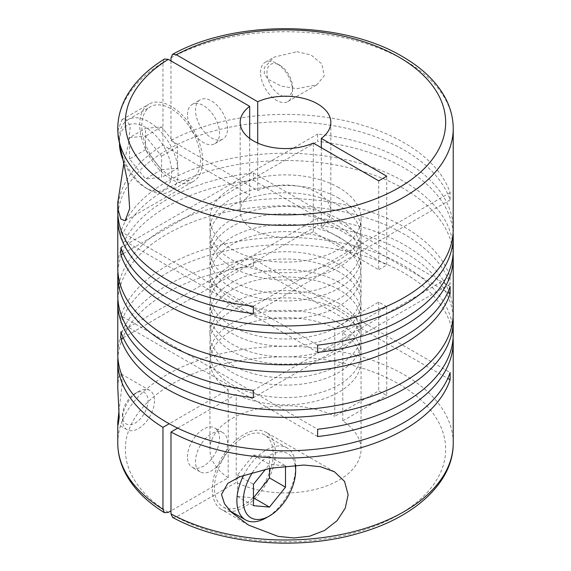 <?xml version="1.0" encoding="UTF-8"?>
<svg xmlns="http://www.w3.org/2000/svg" width="571" height="571" viewBox="0 0 571 571"><rect width="100%" height="100%" fill="white"/><g stroke="black" fill="none" stroke-linecap="round" stroke-linejoin="round"><path stroke-width="0.43" stroke-dasharray="2.85 2.14" d="M338.924 323.122A75.55 43.617 0 0 0 256.586 313.665A75.55 43.617 0 0 0 209.95 353.963A75.55 43.617 0 0 0 232.076 384.811A75.55 43.617 0 0 0 314.414 394.261A75.55 43.617 0 0 0 361.05 353.963A75.55 43.617 0 0 0 338.924 323.122M338.924 310.66A75.55 43.617 0 0 0 256.586 301.21A75.55 43.617 0 0 0 209.95 341.501A75.55 43.617 0 0 0 232.076 372.349A75.55 43.617 0 0 0 314.414 381.799A75.55 43.617 0 0 0 361.05 341.501A75.55 43.617 0 0 0 338.924 310.66M338.924 303.379A75.55 43.617 0 0 0 256.586 293.929A75.55 43.617 0 0 0 209.95 334.228A75.55 43.617 0 0 0 232.076 365.069A75.55 43.617 0 0 0 314.414 374.526A75.55 43.617 0 0 0 361.05 334.228A75.55 43.617 0 0 0 338.924 303.379M338.924 289.69A75.55 43.617 0 0 0 256.586 280.233A75.55 43.617 0 0 0 209.95 320.531A75.55 43.617 0 0 0 232.076 351.372A75.55 43.617 0 0 0 314.414 360.829A75.55 43.617 0 0 0 361.05 320.531A75.55 43.617 0 0 0 338.924 289.69M338.924 282.409A75.55 43.617 0 0 0 256.586 272.952A75.55 43.617 0 0 0 209.95 313.251A75.55 43.617 0 0 0 232.076 344.092A75.55 43.617 0 0 0 314.414 353.549A75.55 43.617 0 0 0 361.05 313.251A75.55 43.617 0 0 0 338.924 282.409M338.924 271.796A75.55 43.617 0 0 0 256.586 262.346A75.55 43.617 0 0 0 209.95 302.644A75.55 43.617 0 0 0 232.076 333.485A75.55 43.617 0 0 0 314.414 342.943A75.55 43.617 0 0 0 361.05 302.644A75.55 43.617 0 0 0 338.924 271.796M338.924 264.523A75.55 43.617 0 0 0 256.586 255.066A75.55 43.617 0 0 0 209.95 295.364A75.55 43.617 0 0 0 232.076 326.205A75.55 43.617 0 0 0 314.414 335.662A75.55 43.617 0 0 0 361.05 295.364A75.55 43.617 0 0 0 338.924 264.523M338.924 244.409A75.55 43.617 0 0 0 256.586 234.952A75.55 43.617 0 0 0 209.95 275.251A75.55 43.617 0 0 0 232.076 306.099A75.55 43.617 0 0 0 314.414 315.549A75.55 43.617 0 0 0 361.05 275.251A75.55 43.617 0 0 0 338.924 244.409M338.924 237.129A75.55 43.617 0 0 0 256.586 227.679A75.55 43.617 0 0 0 209.95 267.97A75.55 43.617 0 0 0 232.076 298.819A75.55 43.617 0 0 0 314.414 308.269A75.55 43.617 0 0 0 361.05 267.97A75.55 43.617 0 0 0 338.924 237.129M338.924 226.523A75.55 43.617 0 0 0 256.586 217.066A75.55 43.617 0 0 0 209.95 257.364A75.55 43.617 0 0 0 232.076 288.205A75.55 43.617 0 0 0 314.414 297.662A75.55 43.617 0 0 0 361.05 257.364A75.55 43.617 0 0 0 338.924 226.523M338.924 219.243A75.55 43.617 0 0 0 256.586 209.785A75.55 43.617 0 0 0 209.95 250.084A75.55 43.617 0 0 0 232.076 280.925A75.55 43.617 0 0 0 314.414 290.382A75.55 43.617 0 0 0 361.05 250.084A75.55 43.617 0 0 0 338.924 219.243M338.924 205.546A75.55 43.617 0 0 0 256.586 196.089A75.55 43.617 0 0 0 209.95 236.387A75.55 43.617 0 0 0 232.076 267.235A75.55 43.617 0 0 0 314.414 276.685A75.55 43.617 0 0 0 361.05 236.387A75.55 43.617 0 0 0 338.924 205.546M338.924 198.265A75.55 43.617 0 0 0 256.586 188.815A75.55 43.617 0 0 0 209.95 229.114A75.55 43.617 0 0 0 232.076 259.955A75.55 43.617 0 0 0 314.414 269.412A75.55 43.617 0 0 0 361.05 229.114A75.55 43.617 0 0 0 338.924 198.265M338.924 187.659A75.55 43.617 0 0 0 256.586 178.202A75.55 43.617 0 0 0 209.95 218.5A75.55 43.617 0 0 0 232.076 249.341A75.55 43.617 0 0 0 314.414 258.799A75.55 43.617 0 0 0 361.05 218.5A75.55 43.617 0 0 0 338.924 187.659M117.776 387.695L118.582 377.203L120.752 373.691L122.415 382.313L118.982 410.992M154.456 400.813A22.662 13.083 -60 0 1 144.556 423.625A22.662 13.083 -60 0 1 127.09 429.692A22.662 13.083 -60 0 1 122.401 419.321A22.662 13.083 -60 0 1 138.425 391.563A22.662 13.083 -60 0 1 149.759 390.436A22.662 13.083 -60 0 1 154.456 400.813M453.224 229.114A167.724 96.834 0 0 0 404.097 160.637A167.724 96.834 0 0 0 317.626 134.071L317.626 141.351A167.724 96.834 0 0 1 404.097 167.917A167.724 96.834 0 0 1 453.103 232.754M170.979 60.904L170.979 140.48A167.724 96.834 0 0 1 404.097 142.75A167.724 96.834 0 0 1 450.112 192.67L450.112 199.95A167.724 96.834 0 0 0 404.097 150.03A167.724 96.834 0 0 0 224.239 128.361A167.724 96.834 0 0 0 117.897 214.86M117.776 128.561A167.724 96.834 180 0 1 162.963 62.446L162.963 145.105A167.724 96.834 0 0 0 117.776 211.22M117.776 131.052L121.901 119.724L126.248 119.582L130.202 126.241L128.532 143.742L123.993 162.292M453.224 313.251A167.724 96.834 0 0 0 404.097 244.781A167.724 96.834 0 0 0 317.626 218.215L120.888 331.801M117.776 295.364A167.724 96.834 0 0 1 221.312 205.903A167.724 96.834 0 0 1 404.097 226.894A167.724 96.834 0 0 1 450.112 276.814L450.112 284.094A167.724 96.834 0 0 0 404.097 234.167A167.724 96.834 0 0 0 224.239 212.498A167.724 96.834 0 0 0 117.897 299.004M453.103 253.724A167.724 96.834 0 0 0 404.097 188.894A167.724 96.834 0 0 0 236.522 164.748A167.724 96.834 0 0 0 120.888 238.814L120.888 231.533A167.724 96.834 0 0 1 236.522 157.475A167.724 96.834 0 0 1 404.097 181.614A167.724 96.834 0 0 1 453.224 250.084M117.776 267.97A167.724 96.834 0 0 1 253.374 172.934L253.374 180.215A167.724 96.834 0 0 0 117.897 271.61M453.103 316.891A167.724 96.834 0 0 0 404.097 252.061A167.724 96.834 0 0 0 317.626 225.488L317.626 218.215M453.103 337.868A167.724 96.834 0 0 0 404.097 273.031A167.724 96.834 0 0 0 236.522 248.892A167.724 96.834 0 0 0 120.888 322.958L120.888 315.677L317.626 429.264M453.224 334.228A167.724 96.834 0 0 0 404.097 265.751A167.724 96.834 0 0 0 236.522 241.612A167.724 96.834 0 0 0 120.888 315.677M296.841 51.69L311.038 54.994L321.801 63.852L324.285 75.707L316.926 84.772L296.841 88.705L281.332 86.093L268.256 79.405L264.344 74.03L264.309 67.571L274.18 57.107L296.841 51.69M260.554 72.645A22.662 13.083 60 0 1 265.251 62.268A22.662 13.083 60 0 1 276.585 63.388L276.585 63.388A22.662 13.083 60 0 1 292.609 91.146A22.662 13.083 60 0 1 287.912 101.524A22.662 13.083 60 0 1 276.585 100.403A22.662 13.083 60 0 1 260.554 72.645M321.309 147.696L321.309 227.272L355.747 247.157L253.374 306.263M170.979 140.48L257.707 190.55A45.33 26.173 180 0 1 317.555 192.72A45.33 26.173 180 0 1 330.83 211.22A45.33 26.173 180 0 1 321.309 227.272M171.179 179.144A44.574 25.738 60 0 1 142.058 139.866A44.574 25.738 60 0 1 148.888 104.15A44.574 25.738 60 0 1 171.179 106.356A44.574 25.738 60 0 1 200.3 145.634A44.574 25.738 60 0 1 193.462 181.35A44.574 25.738 60 0 1 171.179 179.144M119.36 138.739A41.555 23.989 60 0 1 127.961 119.717A41.555 23.989 60 0 1 159.987 130.852A41.555 23.989 60 0 1 178.123 172.67A41.555 23.989 60 0 1 169.516 191.692A41.555 23.989 60 0 1 148.738 189.629A41.555 23.989 60 0 1 119.36 138.739L119.36 142.443A37.022 21.377 60 0 1 145.534 127.326A37.022 21.377 60 0 1 171.714 172.67A37.022 21.377 60 0 1 145.534 187.78A37.022 21.377 60 0 1 122.622 158.938M141.794 125.784A41.555 23.989 60 0 1 150.401 106.763A41.555 23.989 60 0 1 182.42 117.897A41.555 23.989 60 0 1 200.557 159.716A41.555 23.989 60 0 1 191.956 178.737A41.555 23.989 60 0 1 159.93 167.603A41.555 23.989 60 0 1 141.794 125.784M292.609 87.449A18.129 10.471 60 0 1 279.79 94.85A18.129 10.471 60 0 1 266.964 72.645A18.129 10.471 60 0 1 279.79 65.237A18.129 10.471 60 0 1 292.609 87.449L292.609 91.146M187.474 114.835A22.662 13.083 60 0 1 192.163 104.464A22.662 13.083 60 0 1 209.628 110.531A22.662 13.083 60 0 1 219.521 133.343A22.662 13.083 60 0 1 214.832 143.721A22.662 13.083 60 0 1 197.366 137.647A22.662 13.083 60 0 1 187.474 114.835M227.536 128.718A22.662 13.083 -120 0 0 217.644 105.906A22.662 13.083 -120 0 0 200.178 99.832A22.662 13.083 -120 0 0 195.482 110.21A22.662 13.083 -120 0 0 205.374 133.022A22.662 13.083 -120 0 0 222.84 139.096A22.662 13.083 -120 0 0 227.536 128.718M230.713 511.587A44.574 25.738 -60 0 1 221.541 509.525A44.574 25.738 -60 0 1 212.312 489.119A44.574 25.738 -60 0 1 231.769 444.259A44.574 25.738 -60 0 1 266.115 432.318A44.574 25.738 -60 0 1 275.35 452.724A44.574 25.738 -60 0 1 231.119 511.566M122.401 415.617A18.129 10.471 -60 0 1 135.22 393.412A18.129 10.471 -60 0 1 148.039 400.813A18.129 10.471 -60 0 1 135.22 423.018A18.129 10.471 -60 0 1 122.401 415.617L122.401 419.321M243.646 475.286A41.555 23.989 -60 0 1 287.042 447.892A41.555 23.989 -60 0 1 295.614 465.187M214.446 487.884A41.555 23.989 -60 0 1 232.59 446.065A41.555 23.989 -60 0 1 264.609 434.938A41.555 23.989 -60 0 1 273.216 453.959A41.555 23.989 -60 0 1 255.073 495.778A41.555 23.989 -60 0 1 223.054 506.905A41.555 23.989 -60 0 1 214.446 487.884M252.56 472.417A37.022 21.377 -60 0 1 295.186 465.208M227.536 443.01A22.662 13.083 120 0 0 222.84 432.632A22.662 13.083 120 0 0 205.374 438.706A22.662 13.083 120 0 0 195.482 461.518A22.662 13.083 120 0 0 200.178 471.889A22.662 13.083 120 0 0 217.644 465.822A22.662 13.083 120 0 0 227.536 443.01M187.474 456.886A22.662 13.083 -60 0 1 197.366 434.081A22.662 13.083 -60 0 1 214.832 428.007A22.662 13.083 -60 0 1 219.521 438.385A22.662 13.083 -60 0 1 209.628 461.19A22.662 13.083 -60 0 1 192.163 467.264A22.662 13.083 -60 0 1 187.474 456.886M177.66 428.129L236.237 394.311A75.55 43.617 0 0 0 317.012 400.885A75.55 43.617 0 0 0 361.05 361.243A75.55 43.617 0 0 0 342.778 332.8L355.747 325.313L447.771 378.445M347.739 319.946L355.747 324.571L386.731 306.684L378.723 302.059L347.739 319.946L347.739 320.688L253.374 266.207L253.374 258.927L450.112 372.513M355.747 325.313L355.747 324.571M253.374 266.207A167.724 96.834 0 0 0 117.897 357.603M347.739 320.688L334.763 328.175A75.55 43.617 0 0 0 253.988 321.601A75.55 43.617 0 0 0 209.95 361.243A75.55 43.617 0 0 0 228.222 389.686L169.223 423.746M253.374 258.927A167.724 96.834 0 0 0 117.776 353.963M317.626 436.544L120.888 322.958M123.229 337.732L317.626 225.488M450.112 276.814L253.374 390.4M450.112 284.094L253.374 397.68M253.374 172.934L450.112 286.521M253.374 180.215L447.771 292.452M317.626 345.127L120.888 231.533M317.626 352.4L120.888 238.814M120.888 247.657L317.626 134.071M123.229 253.588L317.626 141.351M450.112 192.67L355.747 247.157L386.731 265.044L386.731 176.211M450.112 199.95L253.374 313.543M269.476 468.42L269.476 456.536L253.445 455.101L237.422 475.043L237.422 496.413L253.445 497.841M237.422 496.413L253.445 505.663M237.422 475.043L253.445 484.294M253.445 455.101L269.476 464.359L265.579 469.205M269.476 456.536L285.5 465.786L269.476 464.359M295.65 466.914A41.555 23.989 -60 0 1 266.272 517.804M177.588 168.238L177.588 146.868L161.564 126.933L145.534 128.368L145.534 149.73L161.564 169.673L177.588 168.238L161.564 177.495L161.564 156.126L145.534 136.184L129.51 137.618L145.534 128.368M161.564 169.673L145.534 178.923L161.564 177.495M145.534 149.73L129.51 158.988L145.534 178.923M129.51 158.988L129.51 137.618M161.564 126.933L145.534 136.184M177.588 146.868L161.564 156.126M119.439 144.827A37.022 21.377 60 0 1 119.36 142.443M378.723 180.843L378.723 269.669L313.293 231.897L313.293 143.064M378.723 269.669L386.731 265.044M257.707 190.55L257.707 143.064M162.963 62.446L164.462 59.027M249.691 138.439L249.691 195.175L162.963 145.105M386.731 306.684L386.731 395.51L378.723 390.885L334.763 416.266L334.763 328.175M378.723 302.059L378.723 390.885M313.293 231.897A45.33 26.173 180 0 1 265.565 234.724A45.33 26.173 180 0 1 240.17 211.22A45.33 26.173 180 0 1 249.691 195.175M228.222 389.686L228.222 477.777L170.979 510.824M172.606 517.405L176.325 516.991L236.237 482.402L236.237 394.311M342.778 332.8L342.778 420.891A75.55 43.617 180 0 1 361.05 449.334A75.55 43.617 180 0 1 317.012 488.976A75.55 43.617 180 0 1 236.237 482.402M342.778 420.891L386.731 395.51M228.222 477.777A75.55 43.617 180 0 1 209.95 449.334A75.55 43.617 180 0 1 253.988 409.692A75.55 43.617 180 0 1 334.763 416.266M170.979 57.814A167.724 96.834 180 0 1 404.097 60.091A167.724 96.834 180 0 1 453.224 128.561M117.776 443.167A167.724 96.834 180 0 1 221.312 353.699A167.724 96.834 180 0 1 404.097 374.69A167.724 96.834 180 0 1 453.224 443.167M168.309 512.365A160.166 92.473 180 0 1 174.269 382.798A160.166 92.473 180 0 1 398.758 383.948A160.166 92.473 180 0 1 400.742 513.55A160.166 92.473 180 0 1 176.325 516.991M209.95 341.501L209.95 353.963M209.95 320.531L209.95 334.228M209.95 302.644L209.95 313.251M209.95 275.251L209.95 295.364M209.95 257.364L209.95 267.97M209.95 236.387L209.95 250.084M209.95 218.5L209.95 229.114M127.09 429.692L118.161 424.538M265.251 62.268L274.18 57.107M330.83 122.394L330.83 211.22M121.901 119.724L148.888 104.15M127.961 119.717L150.401 106.763M279.79 65.237L276.585 63.388M192.163 104.464L200.178 99.832M248.528 525.106L221.541 509.525M135.22 393.412L138.425 391.563M287.042 447.892L264.609 434.938M222.84 432.632L214.832 428.007M200.178 471.889L192.163 467.264M230.149 511.002L223.054 506.905M334.492 471.796L266.115 432.318M214.832 143.721L222.84 139.096M145.534 187.78L148.738 189.629M169.516 191.692L191.956 178.737M125.092 220.827L193.462 181.35M240.17 122.394L240.17 211.22M287.912 101.524L316.926 84.772M149.759 390.436L120.752 373.691M361.05 218.5L361.05 229.114M361.05 236.387L361.05 250.084M361.05 257.364L361.05 267.97M361.05 275.251L361.05 295.364M361.05 302.644L361.05 313.251M361.05 320.531L361.05 334.228M361.05 341.501L361.05 353.963M209.95 361.243L209.95 449.334M361.05 361.243L361.05 449.334"/><path stroke-width="0.86" d="M118.982 410.992L117.776 422.14L118.161 424.538L119.196 417.472L117.776 387.695L117.776 361.243A167.724 96.834 0 0 0 162.963 427.365L162.963 509.282A167.724 96.834 180 0 1 117.776 443.167C117.819 454.188 120.695 464.837 126.398 475.108C134.535 489.504 147.225 502.037 164.462 512.701L162.963 509.282M123.993 162.292L117.776 202.569L117.776 211.22A167.724 96.834 0 0 0 166.903 279.69A167.724 96.834 0 0 0 253.374 306.263L253.374 313.543A167.724 96.834 0 0 1 166.903 286.97A167.724 96.834 0 0 1 117.776 218.5L117.776 267.97A167.724 96.834 0 0 0 166.903 336.447A167.724 96.834 0 0 0 334.478 360.587A167.724 96.834 0 0 0 450.112 286.521L450.112 293.801A167.724 96.834 0 0 1 334.478 367.867A167.724 96.834 0 0 1 166.903 343.721A167.724 96.834 0 0 1 117.776 275.251L117.776 295.364A167.724 96.834 0 0 0 166.903 363.834A167.724 96.834 0 0 0 253.374 390.4L253.374 397.68A167.724 96.834 0 0 1 166.903 371.114A167.724 96.834 0 0 1 117.776 302.644L117.776 353.963A167.724 96.834 0 0 0 166.903 422.433A167.724 96.834 0 0 0 334.478 446.579A167.724 96.834 0 0 0 450.112 372.513L450.112 379.794A167.724 96.834 0 0 1 337.175 453.367A167.724 96.834 0 0 1 170.979 431.99L177.66 428.129M453.103 232.754A167.724 96.834 0 0 1 453.224 236.387A167.724 96.834 0 0 1 349.688 325.855A167.724 96.834 0 0 1 166.903 304.864A167.724 96.834 0 0 1 120.888 254.937L120.888 247.657A167.724 96.834 0 0 0 166.903 297.584A167.724 96.834 0 0 0 349.688 318.575A167.724 96.834 0 0 0 453.224 229.114L453.224 128.561A167.724 96.834 180 0 1 349.688 218.022A167.724 96.834 180 0 1 166.903 197.031A167.724 96.834 180 0 1 117.776 128.561L118.161 136.961L128.061 183.919L129.66 208.665L125.092 220.827L120.774 218.95L118.161 209.75L117.776 202.569M123.229 337.732L120.888 339.081L120.888 331.801A167.724 96.834 0 0 0 166.903 381.721A167.724 96.834 0 0 0 349.688 402.712A167.724 96.834 0 0 0 453.224 313.251L453.224 257.364A167.724 96.834 0 0 0 453.103 253.724M453.224 236.387L453.224 250.084A167.724 96.834 0 0 1 317.626 345.127L317.626 352.4A167.724 96.834 0 0 0 453.224 257.364M117.897 214.86A167.724 96.834 0 0 0 117.776 218.5M117.897 271.61A167.724 96.834 0 0 0 117.776 275.251M221.498 494.422L224.474 503.701L231.169 512.051L248.528 525.106L278.048 536.362L293.879 537.982L309.696 536.198L324.606 530.438L337.018 520.731L345.255 508.169L348.132 494.743L344.563 481.403L334.485 471.796L320.381 466.7L303.986 465.044L270.468 468.227L240.213 476.592L227.829 483.294L221.498 494.422M120.888 339.081A167.724 96.834 0 0 0 166.903 389.001A167.724 96.834 0 0 0 349.688 409.992A167.724 96.834 0 0 0 453.224 320.531A167.724 96.834 0 0 0 453.103 316.891M453.224 320.531L453.224 334.228A167.724 96.834 0 0 1 317.626 429.264L317.626 436.544A167.724 96.834 0 0 0 453.224 341.501L453.224 443.167A167.724 96.834 180 0 1 352.293 531.986A167.724 96.834 180 0 1 170.979 513.907L170.979 431.99M453.224 341.501A167.724 96.834 0 0 0 453.103 337.868M170.979 60.904L170.979 57.814L172.606 54.324L176.325 54.737A160.166 92.473 180 0 1 398.758 57.007A160.166 92.473 180 0 1 398.758 187.78A160.166 92.473 180 0 1 172.242 187.78A160.166 92.473 180 0 1 168.309 59.363L249.691 106.349L249.691 138.439M257.707 143.064L257.707 101.717A45.33 26.173 180 0 1 317.555 103.886A45.33 26.173 180 0 1 330.83 122.394A45.33 26.173 180 0 1 321.309 138.439L321.309 147.696M170.979 510.824L168.309 512.365L164.462 512.701M231.119 511.566A44.574 25.738 -60 0 1 230.713 511.587M295.186 465.208A37.022 21.377 -60 0 1 295.65 470.611A37.022 21.377 -60 0 1 269.476 515.956L266.272 517.804A41.555 23.989 -60 0 1 245.494 519.86A41.555 23.989 -60 0 1 236.886 500.838A41.555 23.989 -60 0 1 243.646 475.286M295.614 465.187A41.555 23.989 -60 0 1 295.65 466.914L295.65 470.611M269.476 515.956A37.022 21.377 -60 0 1 243.296 500.838A37.022 21.377 -60 0 1 252.56 472.417M447.771 378.445L450.112 379.794M117.897 357.603A167.724 96.834 0 0 0 117.776 361.243M169.223 423.746L162.963 427.365M117.897 299.004A167.724 96.834 0 0 0 117.776 302.644M447.771 292.452L450.112 293.801M120.888 254.937L123.229 253.588M265.579 469.205L253.445 484.294L253.445 505.663L269.476 507.098L253.445 497.841L269.476 477.906L269.476 468.42M269.476 507.098L285.5 487.156L285.5 465.993M269.476 477.906L285.5 487.156M122.622 158.938A37.022 21.377 60 0 1 119.439 144.827M249.691 106.349A45.33 26.173 180 0 0 240.17 122.394A45.33 26.173 180 0 0 265.565 145.898A45.33 26.173 180 0 0 313.293 143.064L378.723 180.843L386.731 176.211L321.309 138.439M257.707 101.717L176.325 54.737M117.776 128.561C117.819 117.547 120.688 106.913 126.377 96.656C134.513 82.238 147.211 69.698 164.462 59.027L168.309 59.363M170.979 513.907L172.606 517.405C222.355 544.898 301.167 551.086 361.436 532.479C415.966 516.541 453.602 481.589 453.224 443.167M453.224 128.561C453.181 117.54 450.305 106.891 444.602 96.62C435.794 81.082 421.769 67.756 402.534 56.629C342.322 20.328 234.852 19.278 172.606 54.324M245.494 519.86L230.149 511.002M117.776 422.14L117.776 443.167"/></g></svg>
